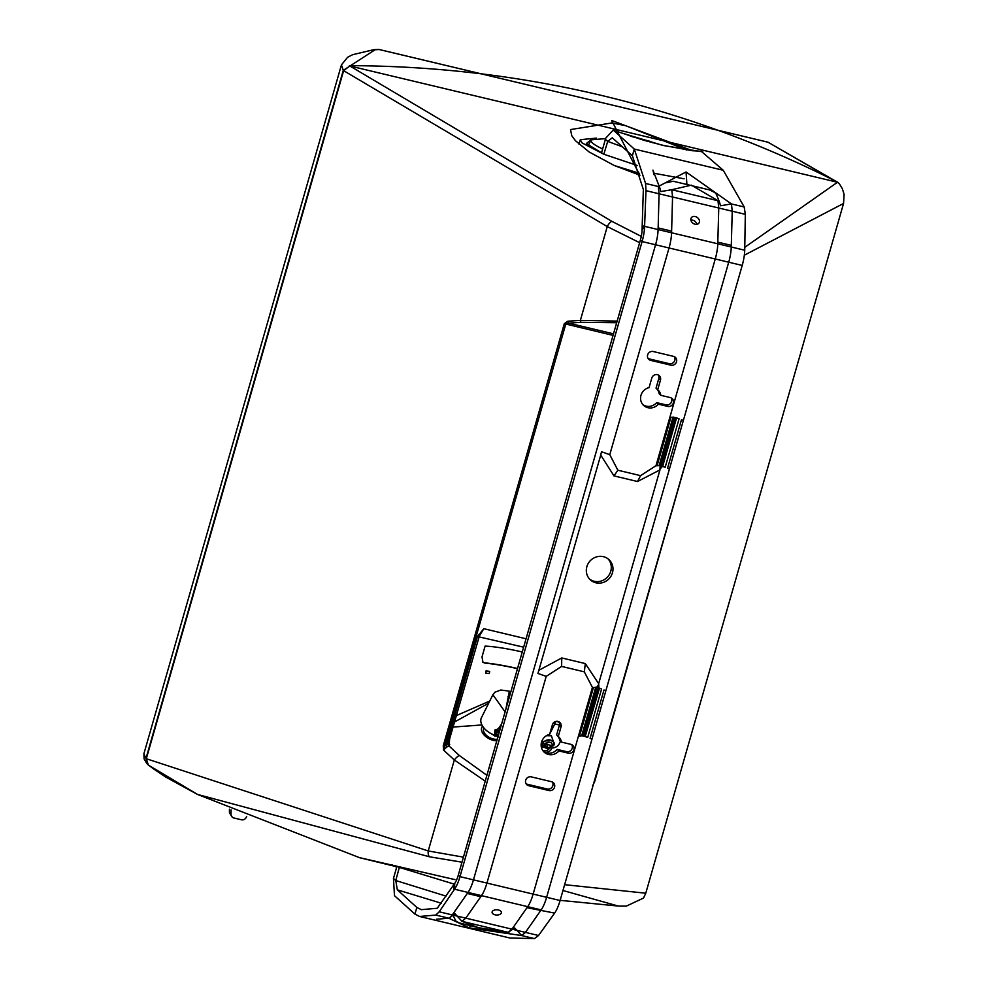 <?xml version="1.0" encoding="UTF-8"?>
<svg xmlns="http://www.w3.org/2000/svg" width="988" height="988" viewBox="0 0 988 988"><rect width="100%" height="100%" fill="white"/><g stroke="black" fill="none" stroke-linecap="round" stroke-linejoin="round"><path stroke-width="1.48" d="M838.664 183.052L768.034 142.223L379.269 49.524L375.082 49.758L343.281 70.333L145.977 758.451L147.891 764.675M343.281 70.333L341.428 64.899L143.89 753.807L145.977 758.451M349.406 65.665A1161.937 1099.298 -48 0 1 837.182 181.977M231.093 809.888L230.994 814.186A4.137 3.915 132 0 0 233.872 817.978L241.443 819.781A4.137 3.915 132 0 0 246 817.755L246.667 816.619M837.91 182.422L767.997 142.21M379.269 49.524A6.2 3.112 -90.4 0 0 378.651 49.4L373.736 49.696A6.2 4.817 82.7 0 1 375.082 49.758M229.438 809.16L229.438 812.778L230.994 814.186M232.242 817.125L229.438 812.778M639.878 175.172L614.215 165.49L589.12 151.954L575.461 140.716L571.768 135.727L570.521 129.564L611.98 122.944L625.737 125.711L686.611 149.978M489.715 671.605L489.431 671.346A76.496 11.362 16 0 0 486.022 670.926L485.75 673.161A75.459 11.214 -164 0 1 489.146 673.569L489.715 671.605A75.459 11.214 16 0 0 486.318 671.185L485.75 673.161M522.282 651.957A76.496 11.362 16 0 0 485.108 646.103L482.008 656.909L482.959 662.293L484.91 663.121A76.496 11.362 -164 0 1 517.49 668.654M456.295 715.621L489.739 701.035M482.811 662.145L484.602 662.837A77.533 11.523 -164 0 1 517.539 668.493M639.631 242.69L607.262 226.573L343.626 70.667L146.323 758.735L428.224 850.952L463.446 857.152M485.231 781.175L454.319 759.982L443.563 750.102L443.266 745.767L446.181 745.594L446.638 747.064L443.563 750.102L565.766 324.113L568.532 323.125L581.043 322.298A2.062 0.926 -93.5 0 1 580.364 320.396L617.154 321.1M443.266 745.767L564.309 323.681L567.816 321.211L580.364 320.396L607.262 226.573A6.2 2.396 -58.5 0 1 611.807 221.3L349.814 65.974L343.626 70.667M146.323 758.735L148.323 765.033L153.214 768.664L165.836 777.124L197.563 794.451L429.582 856.806L462.001 862.191M149.2 765.589L197.563 794.451M839.467 183.929L837.478 182.261L349.814 65.974M567.816 321.211A2.062 0.963 86 0 0 568.532 323.125L613.499 333.845M477.463 636.482L478.945 636.605L483.811 628.701L477.463 636.482L446.181 745.594L448.009 743.915A2.062 1.593 -129.8 0 0 449.071 746.026L446.638 747.064M429.582 856.806A6.2 2.742 -81.9 0 1 428.224 850.952L454.319 759.982A6.2 2.112 -47.7 0 1 459.296 755.474L449.071 746.026L449.664 738.74M454.888 879.592L359.718 857.745L394.706 866.254L359.718 857.745L197.674 794.5M562.962 890.509L618.352 906.07L560.147 900.34M645.769 893.214L564.642 884.68M639.915 175.333L611.683 120.487L692.637 150.756M611.807 221.3L641.286 236.404M744.816 247.309L837.478 182.261M744.335 255.213L843.554 203.466L844.11 194.377L842.369 188.77L839.454 183.929M715.769 357.631L594.603 781.854L592.664 785.658M488.665 703.184L454.455 722.018M526.061 638.779L483.811 628.701L479.143 636.445M449.75 744.297A2.062 1.556 175.6 0 1 448.429 743.025L479.674 634.988M448.009 743.915L448.552 742.346L448.009 743.915M553.786 745.384A5.681 4.236 -6.2 0 0 554.144 743.519L553.749 745.619L546.611 748.459L542.844 744.742L543.054 741.494L550.526 740.061A5.681 4.236 -6.2 0 1 554.144 743.519L554.021 742.408L550.526 740.061A5.681 4.236 -6.2 0 0 543.202 742.865A5.681 4.236 -6.2 0 0 542.844 744.742A5.681 4.236 -6.2 0 0 546.463 748.188L547.278 747.397L546.92 748.138L544.24 743.779L552.897 745.841L546.92 748.138M553.082 723.34L554.799 723.932L549.674 734.22M505.09 711.891L492.889 694.725L481.428 717.72A16.537 9.954 26.5 0 0 494 734.986L501.608 724.043M550.872 748.126A16.537 9.954 26.5 0 0 559.159 743.952L560.505 741.235M555.639 721.499L554.799 723.932L559.43 725.019M546.438 735.69L551.403 735.788L554.169 743.989M541.202 746.076A16.537 9.954 26.5 0 0 542.128 746.459L541.152 744.841M500.41 728.242L494.914 730.009L494.704 732.775M542.721 743.631L542.832 744.248M498.619 731.157L498.891 733.504L498.619 731.12L499.545 731.219M498.298 735.615A3.619 2.692 -6.2 0 1 496.841 733.726A3.619 2.692 -6.2 0 1 497.063 732.528A3.619 2.692 -6.2 0 1 499.693 730.725M546.772 742.606L547.29 747.397L546.747 742.593L549.637 742.186M551.946 745.619A3.619 2.692 -6.2 0 1 547.29 747.397A3.619 2.692 -6.2 0 1 544.981 745.199A3.619 2.692 -6.2 0 1 545.203 744.013A3.619 2.692 -6.2 0 1 549.081 742.111A3.619 2.692 -6.2 0 1 552.169 744.421A3.619 2.692 -6.2 0 1 551.946 745.619M508.524 699.936L508.054 696.577L509.413 696.836M510.796 691.995L509.277 691.514L505.881 709.149M556.083 721.388L559.06 722.105M508.19 697.417L509.191 697.614M496.1 735.801L494 734.986M544.227 747.286L542.128 746.459M589.428 146.002A51.672 7.682 -164 0 1 588.885 144.26L591.083 139.851A50.845 7.558 -164 0 0 602.631 148.966M652.512 142.667L650.252 141.395L652.883 142.766M602.878 148.126L605.607 138.616M551.699 748.089A11.881 7.151 -153.5 0 1 551.304 749.262A11.881 7.151 -153.5 0 1 544.968 752.276M544.512 747.508L541.288 746.656M542.955 750.719A9.769 5.879 26.5 0 0 549.279 748.558M496.803 740.79A11.881 7.151 -153.5 0 1 493.395 740.358A11.881 7.151 -153.5 0 1 481.909 727.18A11.881 7.151 -153.5 0 1 482.613 726.155M496.384 736.035L494.716 735.998L492.469 734.331M483.898 727.921L483.799 728.131A9.769 5.879 26.5 0 0 493.247 738.962A9.769 5.879 26.5 0 0 497.248 739.246M589.638 579.141A13.746 13.005 132 0 0 594.22 581.277A13.746 13.005 132 0 0 609.213 574.781A13.746 13.005 132 0 0 607.978 558.8M595.9 582.797A13.746 13.005 -48 0 1 590.454 579.944A13.746 13.005 -48 0 1 588.095 563.691A13.746 13.005 -48 0 1 603.396 556.676A13.746 13.005 -48 0 1 608.855 559.529A13.746 13.005 -48 0 1 611.214 575.782A13.746 13.005 -48 0 1 595.9 582.797M558.282 736.455A10.535 9.966 -48 0 1 561.456 742.099L570.842 744.335A4.656 4.397 -48 0 1 573.485 750.806A4.656 4.397 -48 0 1 568.31 753.177L558.924 750.942A10.535 9.966 -48 0 1 541.585 741.976A10.535 9.966 -48 0 1 549.624 734.393L552.366 724.822A4.656 4.397 -48 0 1 559.813 722.401A4.656 4.397 -48 0 1 561.036 726.884L558.282 736.455L556.602 734.936L559.344 725.365A4.656 4.397 132 0 0 558.862 721.746M657.724 389.692A10.535 9.966 -48 0 1 660.886 395.336L670.272 397.571A4.656 4.397 -48 0 1 672.914 404.043A4.656 4.397 -48 0 1 667.74 406.414L658.354 404.178A10.535 9.966 -48 0 1 641.014 395.212A10.535 9.966 -48 0 1 649.054 387.629L651.796 378.058A4.656 4.397 -48 0 1 659.243 375.638A4.656 4.397 -48 0 1 660.466 380.121L657.724 389.692L656.032 388.173L658.774 378.602A4.656 4.397 132 0 0 658.292 374.983M495.05 914.814A4.656 2.618 1.6 0 1 492.086 912.282A4.656 2.618 1.6 0 1 498.421 909.997A4.656 2.618 1.6 0 1 501.385 912.529A4.656 2.618 1.6 0 1 495.05 914.814M696.886 224.313A4.656 3.594 35 0 0 692.724 220.201A4.656 3.594 35 0 0 690.896 220.126M695.058 224.227A4.656 3.594 -145 0 1 691.353 217.731A4.656 3.594 -145 0 1 695.268 216.557A4.656 3.594 -145 0 1 698.973 223.053A4.656 3.594 -145 0 1 695.058 224.227M596.48 138.11L580.302 139.691L582.117 142.964L603.841 154.239L586.341 143.532L591.824 139.172M454.208 884.124L399.337 867.415L395.768 880.518L446.008 896.116M600.729 455.098L537.941 673.446L546.203 676.372L561.616 666.418L561.764 657.959L585.328 663.578L598.654 683.696L659.947 469.918L637.532 481.514L613.98 475.895L600.729 455.098L601.507 451.751L609.769 454.678L669.049 247.976L655.563 244.765L473.462 879.863L533.137 894.091L592.417 687.389L593.442 687.574L579.536 736.072L581.648 735.801L595.739 687.315L581.833 735.813L582.636 735.924L596.542 687.438L598.382 685.005L583.809 736.196L585.032 736.505L598.938 688.006L598.654 683.696M609.769 454.678L617.871 470.226L640.582 475.648L655.983 465.706L659.292 465.632L673.211 417.134L674.014 417.245L660.108 465.743L659.947 469.918M663.072 466.484L665.171 467.299L679.077 418.813L676.582 417.875L662.676 466.361M662.503 466.311L660.429 468.645L675.187 417.516L676.41 417.825L662.503 466.311L661.281 466.003M605.261 690.439L603.977 689.995L590.071 738.493L591.985 739.098L605.891 690.6L605.261 690.439L605.891 690.6L669.456 468.917L667.542 468.312L681.448 419.814L683.363 420.419L728.724 262.215L715.25 258.992L655.983 465.706M599.506 688.179L585.205 736.554L587.699 737.48L601.606 688.994L599.111 688.056M593.442 687.574L595.554 687.315M528.741 785.719A4.656 4.397 -48 0 1 526.098 779.248A4.656 4.397 -48 0 1 531.272 776.877L551.489 781.706A4.656 4.397 -48 0 1 554.132 788.165A4.656 4.397 -48 0 1 548.945 790.536L528.741 785.719L527.049 784.2L547.266 789.017A4.656 4.397 132 0 0 552.378 782.027M419.591 916.469L509.833 937.995L534.434 938.6L538.546 935.5L554.651 913.097A20.674 5.953 -76.6 0 0 560.097 900.513L742.21 265.426L728.724 262.215A20.674 5.953 -76.6 0 0 731.256 247L717.782 243.789A20.674 5.953 103.4 0 1 715.25 258.992L669.049 247.976A20.674 5.953 -76.6 0 0 671.568 232.773L658.094 229.562A20.674 5.953 103.4 0 1 655.563 244.765L642.089 241.554L459.976 876.64A20.674 5.953 103.4 0 1 454.542 889.225L439.203 911.801L435.782 915.073L419.591 916.469L414.923 914.098L416.837 907.429L421.345 909.664L437.252 908.256L454.702 883.42A13.647 3.927 -76.6 0 0 458.284 875.121L640.397 240.022A13.647 3.927 103.4 0 0 642.064 229.994L642.114 228.339L644.658 224.696L644.621 226.351A20.674 5.953 103.4 0 1 642.089 241.554L640.397 240.022M650.697 360.373A4.656 4.397 -48 0 1 648.054 353.902A4.656 4.397 -48 0 1 653.241 351.53L673.458 356.347A4.656 4.397 -48 0 1 676.101 362.818A4.656 4.397 -48 0 1 670.914 365.19L650.697 360.373L649.017 358.842L669.222 363.67A4.656 4.397 132 0 0 674.347 356.668M543.524 751.436A10.535 9.966 132 0 0 557.232 749.41L566.618 751.658A4.656 4.397 132 0 0 571.731 744.656M556.886 735.196A10.535 9.966 132 0 1 559.764 740.568L561.456 742.099M557.232 749.41L558.924 750.942M526.147 783.879A4.656 4.397 132 0 0 527.049 784.2M642.953 404.672A10.535 9.966 132 0 0 656.662 402.647L666.048 404.882A4.656 4.397 132 0 0 671.161 397.892M656.316 388.432A10.535 9.966 132 0 1 659.194 393.804L660.886 395.336M656.662 402.647L658.354 404.178M648.116 358.521A4.656 4.397 132 0 0 649.017 358.842M742.21 265.426A20.674 5.953 -76.6 0 0 744.73 250.223L731.256 247L731.305 245.357L717.819 242.146L717.782 243.789L671.568 232.773L671.618 231.118L658.144 227.907L658.094 229.562L644.621 226.351L642.064 229.994M658.144 227.907L659.07 193.784L645.979 190.659L644.658 224.696M613.165 130.194L644.225 140.382L663.121 145.335L692.526 150.744L701.184 151.238L723.253 170.269L744.211 206.986L745.323 214.347L744.73 250.223M622.489 146.829L607.706 141.407L612.264 137.789L632.382 155.746L643.349 189.511L642.114 228.339M645.979 190.659L645.572 183.472L634.296 149.065L613.857 130.638L613.091 130.169L605.73 138.159L605.397 139.333L607.706 141.407L603.841 154.239L637.285 165.49M453.813 890.262L453.974 884.458M514.501 927.991L508.215 932.351L478.414 927.67L462.001 921.335L508.215 932.351L511.969 929.165L527.703 906.675A20.674 5.953 -76.6 0 0 533.137 894.091L560.097 900.513M684.091 178.791L653.55 173.172M717.819 242.146L718.758 208.011L659.07 193.784L658.304 186.51L686.055 171.961L731.466 203.948L720.462 205.776M435.782 915.073L448.527 918.111L469.288 927.88L521.689 935.562L534.434 938.6M416.837 907.429L397.324 889.83L395.768 880.518L393.459 878.443L394.484 895.684L414.923 914.098M731.305 245.357L732.231 211.222L718.758 208.011L717.992 200.737L691.328 185.151L671.791 189.721L672.556 196.995L671.618 231.118M601.68 152.3L605.397 139.333M441.34 903.23L397.324 889.83M393.459 878.443L396.904 866.427M399.337 867.415L394.891 865.587M614.326 165.539L639.409 173.295M637.408 174.506L639.397 175.049M481.922 724.957L453.01 727.069M564.309 323.681L613.054 335.389M486.911 775.308L459.296 755.474M581.043 322.298L616.685 322.73M611.683 120.487A2.062 0.976 99.2 0 1 611.98 122.944M498.063 736.431L496.112 732.306L499.928 729.91M498.001 736.628A5.681 4.236 -6.2 0 1 494.716 733.269L494.716 733.269A5.681 4.236 -6.2 0 1 495.074 731.392A5.681 4.236 -6.2 0 1 500.36 728.403M509.277 691.514L510.895 691.662M393.977 865.377A50.845 7.558 16 0 0 396.818 866.748M559.344 725.365L561.036 726.884M658.774 378.602L660.466 380.121M539.04 670.185L561.764 657.959M546.203 676.372L486.936 883.074A20.674 5.953 103.4 0 1 481.489 895.647L468.016 892.436A20.674 5.953 -76.6 0 0 473.462 879.863L459.976 876.64L458.284 875.121M617.871 470.226L613.98 475.895M640.582 475.648L637.532 481.514M659.292 465.632L660.108 465.743M657.008 465.891L670.914 417.393L673.026 417.121L659.12 465.62M591.985 739.098L546.623 897.302A20.674 5.953 103.4 0 1 541.177 909.886L481.489 895.647L480.773 896.696L467.287 893.473L468.016 892.436L454.542 889.225L454.702 883.42M595.739 687.315L596.542 687.438M585.328 663.578L584.316 671.84L592.417 687.389M561.616 666.418L584.316 671.84M683.363 420.419L669.456 468.917L668.827 468.744M597.715 687.697L598.938 688.006M568.31 753.177L566.618 751.658M547.266 789.017L548.945 790.536M667.74 406.414L666.048 404.882M669.222 363.67L670.914 365.19M526.975 907.713L554.651 913.097M480.773 896.696L465.768 918.136L538.546 935.5M439.203 911.801L452.294 914.925L467.287 893.473M454.986 913.727L462.001 921.335L465.768 918.136L452.294 914.925L449.244 918.148L436.486 919.248M745.323 214.347L732.231 211.222L731.466 203.948L744.211 206.986M540.448 910.924L525.455 932.376L521.689 935.562L514.674 927.954M723.253 170.269L634.296 149.065L632.382 155.746M660.725 191.388L659.984 188.325L658.304 186.51L645.572 183.472M720.413 205.628L719.672 202.565L717.992 200.737L671.791 189.721L660.787 191.549M478.414 927.67L459.012 922.841L455.999 921.211L453.418 916.148M470.523 925.768L469.288 927.88M686.882 184.027L686.055 171.961M702.814 151.856L663.01 145.458L613.857 130.638M768.022 142.198L378.651 49.4M373.736 49.696L352.667 54.673L347.603 57.279L341.428 64.899M146.965 763.749L144.075 758.858L143.89 753.807M843.554 203.466L645.757 893.275L643.484 898.08L626.306 906.132L618.352 906.07M454.838 879.592L360.101 857.769M478.34 636.717L523.652 647.177M494.593 732.157L498.458 736.974M492.889 694.725L495 692.168L500.78 690.032L509.203 691.118M630.307 136.159L650.252 141.395M605.607 138.592L591.083 139.851M396.682 867.217L392.298 864.982M580.289 139.728L579.005 144.223M454.813 913.752L449.244 918.148M719.672 202.565L716.386 194.34L714.855 192.549L709.594 189.943L673.273 181.261L665.504 182.854M659.996 188.338L653.105 170.566M652.945 170.121L654.007 174.666M478.39 927.67L504.436 932.944L508.944 932.376"/></g></svg>
